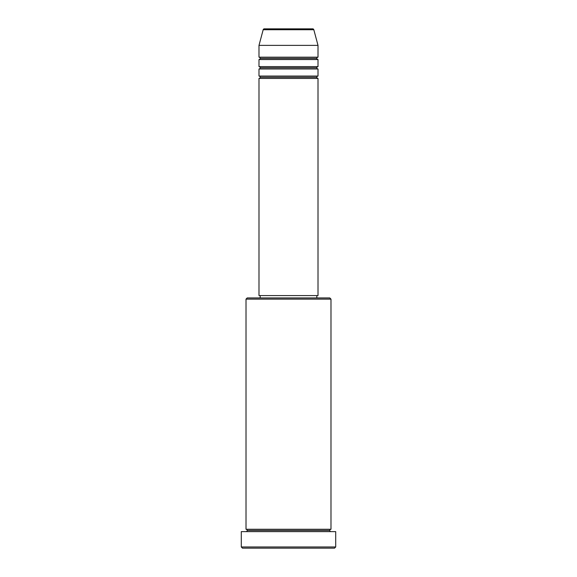 <?xml version="1.0" encoding="UTF-8"?>
<svg xmlns="http://www.w3.org/2000/svg" width="577" height="577" viewBox="0 0 577 577"><rect width="100%" height="100%" fill="white"/><g stroke="black" fill="none" stroke-linecap="round" stroke-linejoin="round"><path stroke-width="0.87" d="M312.669 28.85L264.331 28.85A1.183 1.183 0 0 0 263.184 29.723L313.816 29.723A1.183 1.183 0 0 0 312.669 28.85L264.331 28.85A1.183 1.183 0 0 0 263.184 29.723L258.994 45.374L318.006 45.374L313.816 29.723L263.184 29.723L258.994 45.374L258.994 57.173A1.183 1.183 0 0 1 260.177 58.356A1.183 1.183 0 0 1 258.994 59.539L258.994 66.615A1.183 1.183 0 0 1 260.177 67.797A1.183 1.183 0 0 1 258.994 68.98L258.994 76.056A1.183 1.183 0 0 1 260.177 77.239A1.183 1.183 0 0 1 258.994 78.422L258.994 295.583L318.006 295.583L318.006 78.422A1.183 1.183 0 0 1 316.823 77.239A1.183 1.183 0 0 1 317.999 76.056L318.006 68.98A1.183 1.183 0 0 1 316.823 67.797A1.183 1.183 0 0 1 317.999 66.615L318.006 59.539A1.183 1.183 0 0 1 316.823 58.356A1.183 1.183 0 0 1 317.999 57.173L318.006 45.374L258.994 45.374L258.994 57.173L318.006 57.173A1.183 1.183 0 0 0 316.823 58.356L260.177 58.356A1.183 1.183 0 0 0 258.994 57.173L318.006 57.173L318.006 45.374L313.816 29.723A1.183 1.183 0 0 0 312.669 28.85M330.989 299.124L329.806 297.941L247.194 297.941L246.011 299.124L330.989 299.124L246.011 299.124L246.011 529.268A1.183 1.183 0 0 1 247.194 530.443A1.183 1.183 0 0 1 246.011 531.626A1.183 1.183 0 0 0 247.194 530.443A1.183 1.183 0 0 0 246.011 529.268L330.989 529.268L330.989 299.124L330.989 529.268A1.183 1.183 0 0 0 329.806 530.443A1.183 1.183 0 0 1 330.989 529.268L246.011 529.268L246.011 299.124L247.194 297.941L329.806 297.941L330.989 299.124M241.294 546.967L242.47 548.15L334.53 548.15L335.706 546.967L241.294 546.967L335.706 546.967L335.706 531.626L241.294 531.626L241.294 546.967L241.294 531.626L335.706 531.626L335.706 546.967L334.53 548.15L242.47 548.15L241.294 546.967M330.989 531.626A1.183 1.183 0 0 1 329.806 530.443L247.194 530.443L329.806 530.443A1.183 1.183 0 0 0 330.989 531.626M258.994 76.056L318.006 76.056A1.183 1.183 0 0 0 316.823 77.239L260.177 77.239A1.183 1.183 0 0 0 258.994 76.056L258.994 68.98A1.183 1.183 0 0 0 260.177 67.797A1.183 1.183 0 0 0 258.994 66.615L318.006 66.615A1.183 1.183 0 0 0 316.823 67.797L260.177 67.797L316.823 67.797A1.183 1.183 0 0 0 317.999 68.98L258.994 68.98L318.006 68.98L318.006 76.056L258.994 76.056M318.006 78.422L258.994 78.422A1.183 1.183 0 0 0 260.177 77.239L316.823 77.239A1.183 1.183 0 0 0 317.999 78.422L318.006 295.583L258.994 295.583L258.994 78.422L318.006 78.422M316.823 297.941L316.823 295.583L316.823 297.941M260.177 295.583L260.177 297.941L260.177 295.583M318.006 59.539L258.994 59.539A1.183 1.183 0 0 0 260.177 58.356L316.823 58.356A1.183 1.183 0 0 0 317.999 59.539L318.006 66.615L258.994 66.615L258.994 59.539L318.006 59.539"/></g></svg>
